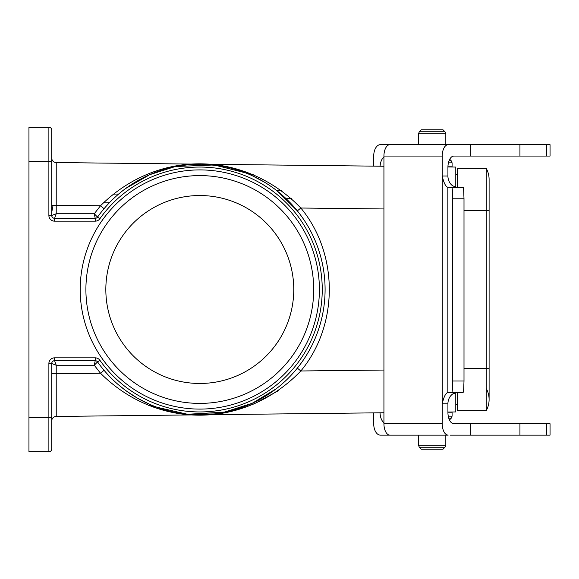 <?xml version="1.0" encoding="UTF-8"?>
<svg xmlns="http://www.w3.org/2000/svg" width="579" height="579" viewBox="0 0 579 579"><rect width="100%" height="100%" fill="white"/><g stroke="black" fill="none" stroke-linecap="round" stroke-linejoin="round"><path stroke-width="0.87" d="M281.264 190.317L276.494 190.426M118.688 194.008L112.977 194.139M95.217 357.836A5.696 5.696 0 0 1 99.863 360.247A122.444 122.444 0 0 0 281.358 380.83A122.444 122.444 0 0 0 281.358 198.17A122.444 122.444 0 0 0 99.863 218.753A5.696 5.696 0 0 1 95.217 221.164L54.578 221.164A5.696 5.696 0 0 1 48.882 215.468L48.882 161.36L28.95 161.36L28.95 417.64L48.882 417.64L48.882 363.532A5.696 5.696 0 0 1 54.578 357.836L95.217 357.836L95.217 360.688L54.578 360.688L56.221 365.24L51.726 363.532L51.726 448.957A2.844 2.844 0 0 1 48.882 451.808L28.95 451.808L28.95 417.64M319.398 289.5A119.592 119.592 0 0 1 199.798 409.092A119.592 119.592 0 0 1 80.206 289.5A119.592 119.592 0 0 1 199.798 169.908A119.592 119.592 0 0 1 319.398 289.5M118.688 384.992L125.715 390.543L137.389 398.142L149.585 404.287M174.663 412.241L187.647 414.202L200.624 414.788M204.286 414.709L214.425 413.934L227.178 411.763L252.198 403.31L276.125 388.856M200.797 164.212L186.908 164.877L174.496 166.795L149.91 174.569L125.686 188.486L137.389 180.858L149.548 174.728L174.445 166.803M175.032 166.68L176.045 166.484M185.823 164.993L200.624 164.212M227.048 167.208L220.129 165.869L204.286 164.291L215.222 165.16M218.37 165.594L220.006 165.847M220.244 165.891L222.061 166.202M276.169 388.827L252.343 403.237M275.43 389.385L252.198 403.31L222.568 412.704M214.136 413.963L187.437 414.18M187.415 414.173L176.682 412.639M447.929 166.969L455.789 167.056L455.789 187.256M455.789 392.54L455.789 411.944L447.922 412.031M28.95 161.36L28.95 127.192L48.882 127.192A2.844 2.844 0 0 1 51.726 130.043L51.726 215.468L56.221 213.76L54.578 218.312L95.217 218.312L94.268 213.76L97.54 217.111A125.288 125.288 0 0 1 283.254 196.049A125.288 125.288 0 0 1 283.254 382.951A125.288 125.288 0 0 1 97.54 361.889L94.268 365.24L95.217 360.688A2.844 2.844 0 0 1 97.54 361.889L97.54 361.889A2.844 2.844 0 0 0 95.217 360.688A2.844 2.844 -90 0 1 97.54 361.889A125.288 125.288 0 0 0 283.254 382.951A125.288 125.288 0 0 0 283.254 196.049A125.288 125.288 0 0 0 97.54 217.111A2.844 2.844 0 0 1 95.217 218.312A2.844 2.844 -90 0 0 97.54 217.111L97.54 217.111A2.844 2.844 0 0 1 95.217 218.312L95.217 221.164M51.726 177.312L51.726 145.416M51.726 205.263L56.221 205.263L56.221 213.76L94.268 213.76L100.5 205.762L56.221 205.263L56.235 162.554L383.935 166.245M383.935 412.755L56.235 416.446L56.221 373.737L100.5 373.238L104.046 370.299M148.166 405.206L187.473 414.282L228.502 411.85M253.667 404.128L278.528 390.622M104.719 207.912L104.046 208.701L100.5 205.762C157.539 149.093 244.526 149.86 300.834 208.02C338.78 253.768 338.78 325.232 300.834 370.98C244.367 429.343 157.387 429.712 100.5 373.238L94.268 365.24L56.221 365.24L56.221 373.737L51.726 373.737M253.616 174.851L214.23 164.957L173.461 166.6M383.935 208.954L300.834 208.02L297.353 210.879L277.739 191.403M383.935 370.046L300.834 370.98L297.353 368.121M54.578 360.688L54.578 360.688A2.844 2.844 0 0 0 51.726 363.532A2.844 2.844 0 0 1 54.578 360.688A2.844 2.844 0 0 0 51.726 363.532A2.844 2.844 0 0 1 54.578 360.688L54.578 357.836M54.578 218.312L54.578 218.312A2.844 2.844 0 0 1 51.726 215.468A2.844 2.844 180 0 0 54.578 218.312L54.578 221.164M51.726 421.005A4.552 4.552 0 0 1 56.235 416.446M56.235 162.554A4.552 4.552 0 0 1 51.726 157.995M455.789 174.315L457.215 174.315M455.789 404.685L457.215 404.685L455.789 404.685M48.882 127.192A2.844 2.844 0 0 1 51.726 130.043A2.844 2.844 0 0 0 48.882 127.192L48.882 161.36L51.726 161.36M293.77 289.5A93.964 93.964 0 0 1 152.82 370.878A93.964 93.964 0 0 1 152.82 208.122A93.964 93.964 0 0 1 293.77 289.5M85.902 289.5A113.897 113.897 0 0 0 256.75 388.14A113.897 113.897 0 0 0 256.75 190.86A113.897 113.897 0 0 0 85.902 289.5M457.215 392.41L457.215 410.663L486.215 410.663A22.776 22.776 0 0 0 486.215 388.451A22.776 22.776 0 0 1 486.215 410.663A22.776 22.776 0 0 0 489.103 399.553A22.776 22.776 0 0 1 486.215 410.663L486.215 368.519L489.103 368.519L489.103 399.553M464.003 210.481L486.215 210.481L486.215 168.337L457.215 168.337L457.215 187.393M489.103 368.519L489.103 210.481L486.215 210.481L486.215 368.519L464.003 368.519M486.215 168.337A22.776 22.776 0 0 1 489.103 179.447A22.776 22.776 0 0 0 486.215 168.337A22.776 22.776 0 0 1 489.103 179.447L489.103 210.481L489.103 179.447M421.338 129.776L442.978 129.776L444.99 131.788L419.319 131.788L421.338 129.776M418.487 144.678L418.487 133.8L419.319 131.788M447.936 166.788L452.09 166.788L452.09 162.844L451.251 160.832L449.036 160.832M425.015 435.126L445.823 435.126L445.823 445.2L444.99 447.212L419.319 447.212L418.487 445.2L419.319 447.212L421.338 449.224L442.978 449.224L444.99 447.212L445.823 445.2L418.487 445.2L418.487 435.126M449.456 419.97L451.251 418.168L448.761 418.168M447.922 412.212L452.09 412.212L452.09 416.156L451.251 418.168M380.048 412.798A11.392 6.593 -90 0 0 383.935 422.735M383.935 157.068A11.392 6.593 -90 0 0 380.085 166.202M467.087 156.069L453.871 156.069A11.392 5.949 90 0 0 447.922 167.461L447.922 176.002L442.218 176.002L442.218 423.734L383.935 423.734A11.392 5.949 90 0 0 389.884 435.126L448.168 435.126A11.392 5.949 -90 0 1 442.218 423.734M373.716 166.13L373.716 156.069A11.392 6.593 90 0 1 380.316 144.678L389.884 144.678A11.392 5.949 90 0 0 383.935 156.069L442.218 156.069L442.218 176.002C443.818 182.95 445.692 186.713 447.842 187.285L451.801 187.393C452.322 188.081 452.604 191.873 452.655 198.778L464.003 198.778L464.003 381.018L452.655 381.018C452.604 387.923 452.322 391.722 451.801 392.41L463.084 392.41A11.392 0.977 -90 0 0 463.627 390.485L464.003 381.018M373.716 412.87L373.716 423.734A11.392 6.593 90 0 0 380.316 435.126L408.977 435.126M451.801 392.41L447.842 392.511C445.692 393.09 443.818 396.854 442.218 403.802L447.922 403.802A11.392 9.713 90 0 1 452.778 393.937L456.838 392.41L458.221 392.41M452.655 381.018L452.655 198.778M447.842 187.285L447.842 392.511M464.003 198.778L463.627 189.319A11.392 0.977 -90 0 0 463.084 187.393L451.801 187.393M458.177 187.393L456.838 187.393L452.778 185.866A11.392 9.713 90 0 1 447.922 176.002M447.922 403.802L447.922 412.342A11.392 5.949 90 0 0 453.871 423.734L454.508 423.734M450.31 435.126L550.05 435.126L550.05 423.734L453.871 423.734M383.935 423.734L383.935 156.069M442.218 156.069A11.392 5.949 -90 0 1 448.168 144.678L389.884 144.678M546.699 156.069L546.699 144.678L550.05 144.678L550.05 156.069L453.871 156.069M470.228 156.069L470.228 144.678L448.168 144.678M470.228 423.734L470.228 435.126M519.928 423.734L519.928 435.126M546.699 144.678L470.228 144.678M519.928 156.069L519.928 144.678M286.178 198.742L291.49 198.626M103.257 202.903L109.388 202.766M51.726 448.957A2.844 2.844 0 0 1 48.882 451.808L48.882 417.64L51.726 417.64M51.726 363.532L48.882 363.532M95.217 360.688A2.844 2.844 0 0 1 97.54 361.889L99.863 360.247M99.863 218.753L97.54 217.111M48.882 215.468L51.726 215.468M418.487 133.8L445.823 133.8L444.99 131.788L445.823 133.8L445.823 144.678M448.436 162.844L452.09 162.844L451.251 160.832L449.724 159.297M452.09 416.156L448.269 416.156M546.699 423.734L546.699 435.126M251.062 403.824L227.062 411.785M252.56 175.864L264.516 182.219M264.9 396.55L252.987 402.941M224.442 412.342L220.968 412.986M218.551 413.377L216.097 413.724M215.222 413.84L214.635 413.905M214.071 413.978L204.365 414.709M200.681 414.788L188.139 414.246M187.278 414.159L186.177 414.05M184.947 413.905L175.126 412.335M52.993 205.777L51.726 212.232"/></g></svg>

